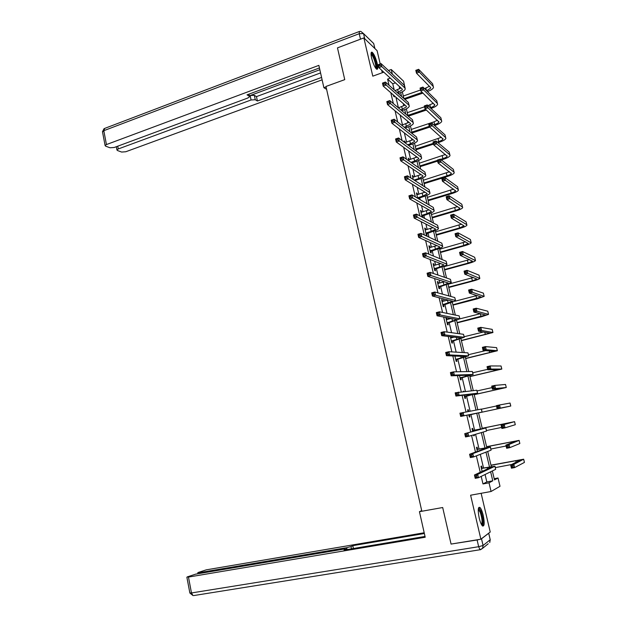 <?xml version="1.0" encoding="UTF-8"?>
<svg xmlns="http://www.w3.org/2000/svg" width="627" height="627" viewBox="0 0 627 627"><rect width="100%" height="100%" fill="white"/><g stroke="black" fill="none" stroke-linecap="round" stroke-linejoin="round"><path stroke-width="0.94" d="M483.221 515.347C482.202 511.232 481.097 508.583 479.89 507.4C477.97 506.875 477.743 510.417 479.208 518.027C480.227 522.158 481.34 524.807 482.539 525.99C484.475 526.484 484.702 522.934 483.221 515.347M377.172 63.272C375.651 57.551 373.966 53.859 372.117 52.213C370.878 51.814 370.722 53.797 371.646 58.154C373.175 63.907 374.86 67.598 376.694 69.236C377.948 69.628 378.105 67.638 377.172 63.272M494.186 478.714L498.034 477.993L500.009 486.293L491.074 491.497L489.021 482.821L492.767 480.815L490.627 471.786M380.213 63.946L377.086 50.654L363.864 37.91L337.475 47.864L344.748 79.637L325.954 86.463L421.838 511.256L442.693 507.525L451.064 544.079L480.878 539.189L490.228 532.017L481.128 493.3M382.282 72.74L381.694 70.248M392.345 74.143L391.248 69.511L403.569 81.181L405.175 88.399M394.187 89.857L392.753 83.791L387.588 79.104L389.038 85.264M390.793 92.71L393.356 103.604M395.057 110.822L397.706 122.038M399.352 129.037L402.072 140.589M403.67 147.353L406.468 159.242M408.012 165.779L410.889 178.005M412.378 184.307L415.34 196.87M416.767 202.936L419.808 215.853M421.179 221.684L424.307 234.945M425.623 240.533L428.837 254.154M430.091 259.492L433.382 273.466M434.582 278.56L437.967 292.903M439.104 297.747L442.568 312.45M443.65 317.035L447.2 332.114M448.227 336.44L451.863 351.888M452.827 355.964L456.55 371.787M457.451 375.597L461.268 391.804M462.107 395.347L466.018 411.947M466.786 415.215L470.736 431.995M471.559 435.459L475.47 452.083M476.363 455.868L480.235 472.288M481.199 476.387L482.978 483.942L486.826 481.92L485.071 474.498M483.519 467.922L480.306 454.332M479.052 449.01L475.572 434.284M474.608 430.208L470.893 414.494M470.109 411.179L466.496 395.888M465.43 391.381L462.123 377.376M460.782 371.709L457.773 358.965M456.158 352.147L453.446 340.665M452.702 337.491L452.576 336.958M451.565 332.702L449.144 322.458M448.391 319.245L448.062 317.881M446.996 313.367L444.872 304.346M444.104 301.101L443.579 298.907M442.458 294.141L440.616 286.343M439.841 283.051L439.127 280.042M437.944 275.034L436.384 268.427M435.593 265.103L434.691 261.287M433.453 256.035L432.175 250.62M431.376 247.257L430.287 242.641M428.993 237.147L427.99 232.899M427.183 229.498L425.905 224.098M424.55 218.361L423.821 215.28M423.013 211.84L421.548 205.656M420.137 199.692L419.682 197.756M418.86 194.276L417.221 187.324M415.756 181.125L415.568 180.317M414.737 176.806L412.911 169.094M410.63 159.43L408.632 150.966M406.547 142.149L404.368 132.932M402.487 124.961L400.136 115.007M398.443 107.86L395.919 97.177M393.294 94.889L393.591 96.15L394.446 96.895L394.148 95.633M397.534 112.86L398.372 113.558M400.998 124.663L400.159 123.997M405.23 142.588L404.141 140.863L404.501 142.4M409.306 159.861L408.208 158.122L408.867 160.912M413.405 177.229L413.115 176.007L412.307 175.474L413.264 179.526M417.527 194.683L417.221 193.406L416.422 192.92L417.676 198.25M418.475 198.712L418.381 198.304M421.673 212.239L421.352 210.899L420.56 210.46L422.12 217.075M422.911 217.498L422.512 215.821M425.835 229.89L425.506 228.487L424.722 228.095L426.329 234.906L427.105 235.274L426.673 233.432M430.028 247.634L429.675 246.168L428.907 245.823L430.522 252.673L431.29 252.994L430.851 251.145M434.237 265.48L433.876 263.943L433.108 263.653L434.738 270.535L435.499 270.809L435.06 268.952M438.469 283.42L438.093 281.821L437.34 281.578L438.971 288.498L439.723 288.718L439.284 286.852M442.733 301.454L442.333 299.792L441.596 299.604L443.234 306.556L443.971 306.728L443.532 304.847M447.012 319.598L446.604 317.865L445.868 317.724L447.521 324.715L448.25 324.841L447.803 322.952M450.343 336.691L451.824 342.977L452.545 343.047L452.098 341.151M451.315 337.828L451.064 336.777M454.912 356.05L456.158 361.34L456.871 361.356L456.417 359.443M459.505 375.526L460.516 379.805L461.213 379.766L460.759 377.846M463.988 391.53L463.298 391.601M464.129 395.112L464.897 398.364L465.587 398.278L465.132 396.342M468.69 411.445L468.283 409.721L467.601 409.846L468.008 411.571M468.777 414.815L469.302 417.033L469.976 416.892L469.521 414.949M473.158 430.349L472.695 428.398L472.021 428.578L472.703 431.447M473.51 434.887L473.73 435.804L474.396 435.608L474.177 434.691M477.594 449.144L477.131 447.184L476.465 447.412L477.398 451.362M482.053 468.04L481.583 466.065L480.94 466.355L482.132 471.402M491.074 491.497L470.611 495.212L480.878 539.189M482.978 483.942L489.021 482.821M387.588 79.104L390.3 78.14M363.864 37.91L372.791 76.157L383.81 72.183M388.458 70.514L391.248 69.511M492.344 470.948L494.476 479.906L498.034 477.993M402.315 91.808L403.898 98.502M406.359 108.839L408.059 116.011M410.419 125.956L412.237 133.614M414.51 143.175L416.446 151.311M418.617 160.473L420.67 169.11M422.747 177.872L424.918 187.003M426.901 195.365L429.189 204.998M431.078 212.953L433.484 223.094M435.279 230.626L437.811 241.285M439.496 248.41L442.153 259.586M443.744 266.279L446.526 277.98M448.015 284.25L450.915 296.485M452.302 302.324L455.335 315.091M456.621 320.491L459.779 333.807M460.955 338.76L464.246 352.625M465.32 357.131L468.745 371.552M469.701 375.604L473.26 390.582M474.114 394.179L477.805 409.729M478.55 412.864L482.296 428.625M483.111 432.074L486.779 447.498M487.72 451.456L491.286 466.48M489.444 466.794L485.964 452.138M484.945 447.843L481.332 432.599M480.478 428.993L476.739 413.248M475.987 410.066L472.319 394.595M471.41 390.77L467.914 376.043M466.856 371.592L463.541 357.594M462.334 352.515L459.191 339.246M457.835 333.548L454.865 321M453.36 314.683L450.554 302.857M448.916 295.936L446.275 284.807M444.496 277.283L442.019 266.859M440.099 258.747L437.787 249.005M435.726 240.306L433.57 231.245M431.376 221.974L429.385 213.588M428.547 210.069L428.429 209.567M427.05 203.744L425.216 196.024M424.377 192.465L424.189 191.666M422.747 185.608L421.078 178.554M420.223 174.949L419.965 173.859M418.475 167.581L416.955 161.178M416.093 157.534L415.764 156.154M414.22 149.649L412.856 143.896M411.978 140.205L411.586 138.543M409.987 131.819L408.78 126.709M407.895 122.978L407.432 121.035M405.787 114.09L404.721 109.607M403.827 105.838L403.302 103.612M401.601 96.456L400.684 92.6M399.783 88.791L399.187 86.283M392.753 83.791L395.433 82.842M486.826 481.92L492.767 480.815M404.337 141.694L404.971 141.483M408.396 158.905L409.031 158.702M412.48 176.203L413.115 176.007M416.579 193.602L417.221 193.406M420.709 211.087L421.352 210.899M424.855 228.675L425.506 228.487M429.025 246.348L429.675 246.168M433.226 264.124L433.876 263.943M437.442 281.993L438.093 281.821M441.674 299.965L442.333 299.792M445.938 318.03L446.604 317.865M463.228 391.295L463.902 391.146M467.609 409.862L468.283 409.721M473.714 435.749L474.396 435.608M397.44 92.749L402.362 89.724L402.134 88.987L378.849 67.638L378.152 64.691L381.098 63.625L404.243 85.272L404.987 88.109M395.065 90.633L401.006 87.952M379.915 64.362L378.739 64.785L379.014 65.968L380.189 65.537L379.915 64.362L381.098 63.625L381.788 66.572L404.893 88.023L405.222 89.112C404.681 90.547 402.667 91.903 399.18 93.18L398.278 93.494M380.189 65.537L381.788 66.572L378.849 67.638L379.014 65.968M378.739 64.785L378.152 64.691M422.974 93.086L404.862 99.356M403.31 96.009L420.529 90.022M424.526 88.634L429.393 86.299M404.054 98.635L422.206 92.341M426.705 90.79L430.686 88.093L430.506 87.435L416.485 73.171L415.803 70.334L418.671 69.307L432.606 83.767L433.288 86.502M417.59 70.02L416.438 70.436L416.704 71.572L417.856 71.157L417.59 70.02L418.671 69.307L419.361 72.144L433.257 86.479L433.516 87.459C432.983 88.869 430.961 90.233 427.457 91.534M417.856 71.157L419.361 72.144L416.485 73.171L416.704 71.572M416.438 70.436L415.803 70.334M371.043 53.648C372.007 53.436 373.269 55.356 374.821 59.4C376.553 64.652 376.913 67.677 375.91 68.5M375.51 67.951C376.043 66.587 375.604 63.844 374.209 59.714C373.12 56.814 372.125 55.043 371.215 54.408L371.051 54.345M376.694 69.236C377.227 67.395 376.662 64.032 375.001 59.165C373.653 55.56 372.414 53.366 371.286 52.574L371.231 52.543M478.37 508.669C479.052 508.348 479.874 509.383 480.838 511.781C483.103 519.148 483.433 523.592 481.81 525.105M481.473 524.533C482.539 522.283 482.124 518.192 480.211 512.251L478.283 509.32M482.665 526.084C483.746 522.91 483.166 517.894 480.917 511.036L478.762 507.486M326.056 86.918L323.893 87.702L326.604 89.34M323.893 87.702L318.861 65.373L106.441 144.571L105.101 145.542L105.634 146.162L110.015 147.776L114.263 147.47L247.783 98.039L249.554 96.73L248.825 94.183M319.441 67.943L247.038 94.849L249.248 96.158M117.735 146.185L118.26 148.96L116.928 149.916L117.421 150.504L121.638 152.055L125.784 151.75L322.121 79.825M255.275 99.74L251.074 99.975L250.126 95.555L254.335 95.328L255.275 99.74L257.407 101.002L321.58 77.427M118.26 148.96L251.074 99.975M250.126 95.555L319.841 69.707M254.335 95.328L256.459 96.613L320.562 72.928M256.459 96.613L257.407 101.002M421.697 510.637L419.439 511.663L425.2 537.237L188.468 577.067L191.478 592.946L478.675 546.705L477.108 539.98L451.511 544.001M421.83 511.24L419.439 511.663M347.084 549.581L346.684 547.692L199.339 572.647L199.504 573.493M346.684 547.692L351.002 546.572L351.488 548.837M424.361 533.514L352.789 545.662L351.002 546.572M424.189 532.77L206.244 569.849L198.101 572.498L199.339 572.647M488.668 533.287L481.505 538.789L483.072 545.49L490.189 539.769L488.739 533.154M346.041 549.754L346.065 548.915L343.909 549.087L195.663 574.144L187.254 576.895L188.468 577.067M345.916 549.15L344.051 550.091L425.02 536.446M477.108 539.98L480.18 539.306M353.401 548.515L352.789 545.662M400.912 109.976L406.429 106.849L406.218 106.151L383.168 86.064L382.478 83.101L385.425 82.051L408.326 102.444L409.07 105.289M398.419 107.875L404.995 105.085M384.249 82.811L383.066 83.234L383.348 84.418L384.531 84.002L384.249 82.811L385.425 82.051L386.122 85.013L408.984 105.203L409.298 106.237C408.741 107.609 406.711 108.926 403.208 110.18L401.742 110.681M384.531 84.002L386.122 85.013L383.168 86.064L383.348 84.418M383.066 83.234L382.478 83.101M404.329 127.312L410.52 124.068L410.317 123.409L387.517 104.599L386.82 101.621L389.79 100.586L412.433 119.702L413.185 122.555M401.703 125.228L408.984 122.312M388.615 101.378L387.423 101.793L387.705 102.985L388.897 102.569L388.615 101.378L389.79 100.586L390.488 103.565L413.099 122.477L413.397 123.456C412.817 124.765 410.771 126.035 407.252 127.265L405.152 127.971M388.897 102.569L390.488 103.565L387.517 104.599L387.705 102.985M387.423 101.793L386.82 101.621M430.263 107.773L430.6 107.656C433.006 106.802 434.393 105.916 434.777 104.991L420.748 90.931L420.066 88.078L422.951 87.075L423.64 89.927L437.372 103.431L437.615 104.364C437.043 105.744 434.95 107.076 431.345 108.361L431.015 108.471M426.399 110.038L408.263 116.183M407.268 112.68L424.565 106.794M427.99 105.626L433.406 103.204M407.903 115.36L425.639 109.341M421.869 87.811L420.709 88.219L420.983 89.355L422.143 88.956L421.869 87.811L422.951 87.075L436.713 100.704L437.395 103.455M422.143 88.956L423.64 89.927L420.748 90.931L420.983 89.355M420.709 88.219L420.066 88.078M433.782 124.859L434.676 124.561C437.09 123.723 438.5 122.861 438.884 121.983L425.043 108.792L424.354 105.924L427.253 104.936L427.951 107.805L441.502 120.47L441.737 121.356C441.149 122.673 439.041 123.958 435.412 125.22L434.519 125.518M429.754 127.101L412.088 132.963M411.249 129.436L434.025 121.85L437.427 120.196M411.884 132.132L429.268 126.356M426.172 105.704L425.012 106.096L425.286 107.248L426.454 106.849L426.172 105.704L427.253 104.936L440.844 117.735L441.533 120.494M426.454 106.849L427.951 107.805L425.043 108.792L425.286 107.248M425.012 106.096L424.354 105.924M407.668 144.759L410.513 143.834L414.635 141.381L414.439 140.761L391.891 123.237L391.193 120.243L394.171 119.232L416.563 137.054L417.316 139.915M404.87 142.674L412.981 139.633M393.004 120.047L391.804 120.455L392.087 121.654L393.286 121.246L393.004 120.047L394.171 119.232L394.877 122.226L417.229 139.845L417.519 140.769C416.924 142.015 414.862 143.238 411.32 144.445L408.49 145.378M393.286 121.246L394.877 122.226L391.891 123.237L392.087 121.654M391.804 120.455L391.193 120.243M410.912 162.33L414.612 161.147L418.765 158.788L418.577 158.208L396.295 141.984L395.59 138.975L398.584 137.979L420.717 154.501L421.469 157.377M408.639 159.924L416.986 157.048M397.416 138.826L396.217 139.225L396.499 140.432L397.698 140.033L397.416 138.826L398.584 137.979L399.289 140.997L421.383 157.306L421.657 158.176C421.046 159.352 418.969 160.536 415.419 161.719L411.727 162.895M397.698 140.033L399.289 140.997L396.295 141.984L396.499 140.432M396.217 139.225L395.59 138.975M414.039 180.027L418.734 178.562L422.927 176.289L422.747 175.748L400.724 160.841L400.01 157.816L403.02 156.844L424.894 172.041L425.647 174.925M412.731 177.284L420.991 174.557M401.852 157.714L400.645 158.106L400.927 159.321L402.134 158.929L401.852 157.714L403.02 156.844L403.733 159.877L425.568 174.862L425.827 175.67C425.192 176.783 423.1 177.919 419.526 179.079L414.847 180.545M402.134 158.929L403.733 159.877L400.724 160.841L400.927 159.321M400.645 158.106L400.01 157.816M437.238 142.055L438.775 141.561C441.204 140.73 442.623 139.899 443.023 139.069L429.362 126.756L428.672 123.872L431.58 122.9L432.277 125.792L445.656 137.603L445.883 138.434C445.272 139.688 443.148 140.934 439.503 142.172L437.967 142.674M433.531 144.108L416.077 149.775M415.246 146.279L441.463 137.289M415.889 148.991L433.343 143.324M430.506 123.691L429.338 124.083L429.613 125.235L430.78 124.851L430.506 123.691L431.58 122.9L444.99 134.852L445.687 137.626M430.78 124.851L432.277 125.792L429.362 126.756L429.613 125.235M429.338 124.083L428.672 123.872M440.609 159.368L442.897 158.639C445.335 157.832 446.761 157.032 447.176 156.241L433.704 144.821L433.006 141.921L435.937 140.965L436.635 143.873L449.833 154.83L450.045 155.614C449.418 156.797 447.278 157.996 443.618 159.211L441.337 159.932M437.622 161.115L420.09 166.672M419.267 163.216L445.507 154.469M419.918 165.936L437.442 160.371M434.856 141.78L433.688 142.164L433.962 143.324L435.138 142.948L434.856 141.78L435.937 140.965L449.167 152.063L449.865 154.853M435.138 142.948L436.635 143.873L433.704 144.821L433.962 143.324M433.688 142.164L433.006 141.921M423.962 182.974L447.043 175.819C449.496 175.027 450.931 174.259 451.362 173.507L438.069 162.989L437.372 160.065L440.311 159.133L441.016 162.056L454.034 172.143L454.23 172.872C453.587 174 451.424 175.152 447.749 176.344L424.126 183.664M423.311 180.239L449.551 171.743M439.237 159.979L438.061 160.347L438.336 161.523L439.519 161.147L439.237 159.979L440.311 159.133L453.36 169.368L454.058 172.166M439.519 161.147L441.016 162.056L438.069 162.989L438.336 161.523M438.061 160.347L437.372 160.065M417.582 197.834L422.88 196.063L427.105 193.884L426.932 193.382L405.175 179.816L404.454 176.767L407.479 175.819L429.087 189.683L429.848 192.575M416.853 194.738L424.996 192.168M406.32 176.712L405.105 177.096L405.395 178.319L406.602 177.935L406.32 176.712L407.479 175.819L408.201 178.867L429.769 192.513L430.012 193.265C429.362 194.315 427.246 195.405 423.664 196.541L418.123 198.508M406.602 177.935L408.201 178.867L405.175 179.816L405.395 178.319M417.896 197.583L418.695 198.054M405.105 177.096L404.454 176.767M428.029 200.099L451.213 193.085C453.674 192.309 455.124 191.572 455.563 190.867L442.466 181.25L441.761 178.319L444.715 177.402L445.421 180.341L458.259 189.558L458.439 190.232C457.781 191.29 455.602 192.403 451.91 193.563L428.178 200.742M427.379 197.348L453.587 189.111M443.642 178.272L442.458 178.64L442.74 179.816L443.924 179.447L443.642 178.272L444.715 177.402L457.577 186.76L458.282 189.573M443.924 179.447L445.421 180.341L442.466 181.25L442.74 179.816M442.458 178.64L441.761 178.319M421.728 215.398L427.05 213.666L431.305 211.573L431.149 211.111L409.65 198.892L408.929 195.828L411.97 194.895L433.312 207.412L434.072 210.319M420.991 212.294L428.978 209.88M410.81 195.828L409.588 196.204L409.878 197.427L411.093 197.058L410.81 195.828L411.97 194.895L412.691 197.967L433.994 210.264L434.221 210.954C433.555 211.934 431.423 212.984 427.826 214.089L421.932 216.276M411.093 197.058L412.691 197.967L409.65 198.892L409.878 197.427M422.042 215.147L422.833 215.57M409.588 196.204L408.929 195.828M432.121 217.318L455.398 210.445C457.867 209.684 459.332 208.979 459.787 208.321L446.879 199.621L446.173 196.674L449.136 195.781L449.849 198.728L462.507 207.059L462.671 207.686C461.989 208.673 459.795 209.739 456.088 210.876L432.254 217.906M431.462 214.552L457.624 206.581M448.07 196.674L446.879 197.035L447.161 198.21L448.352 197.858L448.07 196.674L449.136 195.781L461.825 204.253L462.53 207.075M448.352 197.858L449.849 198.728L446.879 199.621L447.161 198.21M446.879 197.035L446.173 196.674M425.89 233.064L431.235 231.355L435.53 229.364L435.381 228.941L414.157 218.086L413.428 215.006L416.485 214.097L437.56 225.242L438.32 228.157M425.153 229.937L432.943 227.695M415.325 215.053L414.102 215.422L414.392 216.652L415.615 216.291L415.325 215.053L416.485 214.097L417.206 217.185L438.242 228.11L438.453 228.745C437.771 229.654 435.624 230.65 432.003 231.739L426.086 233.887M415.615 216.291L417.206 217.185L414.157 218.086L414.392 216.652M426.211 232.813L426.995 233.189M414.102 215.422L413.428 215.006M436.227 234.631L459.607 227.891L464.027 225.861L451.322 218.102L450.609 215.132L453.587 214.254L454.301 217.224L466.77 224.662L466.927 225.234C466.229 226.151 464.011 227.17 460.289 228.275L436.353 235.164M435.569 231.849L461.637 224.145M452.522 215.179L451.33 215.531L451.612 216.715L452.812 216.37L452.522 215.179L453.587 214.254L466.088 221.833L466.794 224.678M452.812 216.37L454.301 217.224L451.322 218.102L451.612 216.715M451.33 215.531L450.609 215.132M430.083 250.816L435.452 249.146L439.778 247.25L439.645 246.866L418.687 237.398L417.958 234.294L421.023 233.409L441.823 243.174L442.584 246.097M429.338 247.681L436.862 245.612M419.871 234.396L418.64 234.749L418.93 235.995L420.161 235.634L419.871 234.396L421.023 233.409L421.752 236.512L442.505 246.058L442.717 246.623C442.011 247.469 439.841 248.425 436.212 249.475L430.263 251.592M420.161 235.634L421.752 236.512L418.687 237.398L418.93 235.995M430.404 250.573L431.172 250.902M418.64 234.749L417.958 234.294M440.358 252.03L463.847 245.439L468.298 243.503L455.79 236.677L455.069 233.699L458.063 232.836L458.784 235.823L471.206 242.868C470.485 243.723 468.251 244.695 464.513 245.776L440.475 252.516M439.699 249.232L465.618 241.81M456.997 233.785L455.798 234.13L456.088 235.329L457.287 234.984L456.997 233.785L458.063 232.836L470.375 239.514L471.089 242.367M457.287 234.984L458.784 235.823L455.79 236.677L456.088 235.329M455.798 234.13L455.069 233.699M434.299 268.669L439.684 267.039L443.924 264.892L423.241 256.819L422.512 253.7L425.592 252.83L446.111 261.2L446.879 264.132M433.547 265.511L440.718 263.638M424.44 253.849L423.209 254.194L423.499 255.448L424.738 255.095L424.44 253.849L425.592 252.83L426.329 255.957L446.8 264.1L446.996 264.61C446.275 265.386 444.088 266.287 440.436 267.321L434.464 269.398M424.738 255.095L426.329 255.957L423.241 256.819L423.499 255.448M434.621 268.427L435.381 268.709M423.209 254.194L422.512 253.7M444.512 269.524L468.103 263.081L472.593 261.24L460.281 255.369L459.56 252.367L462.569 251.529L463.29 254.531L475.509 260.605C474.772 261.388 472.515 262.313 468.761 263.371L444.614 269.963M443.845 266.718L469.545 259.586M461.503 252.501L460.296 252.838L460.586 254.045L461.793 253.708L461.503 252.501L462.569 251.529L474.686 257.289L475.399 260.158M461.793 253.708L463.29 254.531L460.281 255.369L460.586 254.045M460.296 252.838L459.56 252.367M438.532 286.625L443.947 285.026L448.227 283.012L427.833 276.358L427.097 273.215L430.193 272.369L450.429 279.328L451.197 282.268M437.779 283.451L444.472 281.789M429.04 273.419L427.802 273.756L428.092 275.018L429.338 274.673L429.04 273.419L430.193 272.369L430.929 275.512L451.119 282.236L451.299 282.691L438.688 287.291M429.338 274.673L430.929 275.512L427.833 276.358L428.092 275.018M438.853 286.382L439.605 286.61M427.802 273.756L427.097 273.215M448.689 287.111L472.382 280.818L476.912 279.07L464.795 274.164L464.074 271.138L467.091 270.323L467.82 273.348L479.835 278.435C479.075 279.156 476.802 280.026 473.024 281.053L448.783 287.495M448.023 284.29L473.385 277.471M466.033 271.326L464.826 271.656L465.116 272.863L466.323 272.541L466.033 271.326L467.091 270.323L479.02 275.159L479.733 278.043L479.02 275.159M466.323 272.541L467.82 273.348L464.795 274.164L465.116 272.863M464.826 271.656L464.074 271.138M442.787 304.675L452.561 301.242L432.442 296.015L431.705 292.856L434.809 292.025L454.763 297.551L455.539 300.505M442.035 301.485L448.046 300.067M433.665 293.107L432.418 293.436L432.716 294.698L433.962 294.369L433.665 293.107L434.809 292.025L435.553 295.192L455.461 300.482L455.625 300.866L442.936 305.294M433.962 294.369L435.553 295.192L432.442 296.015L432.716 294.698M443.117 304.432L443.853 304.612M432.418 293.436L431.705 292.856M452.89 304.793L481.246 297.002L469.341 293.06L468.612 290.027L471.645 289.227L472.382 292.268L484.177 296.367L477.319 298.836L452.968 305.122M455.171 301.187L477.084 295.489M470.595 290.262L469.372 290.583L469.67 291.798L470.885 291.477L470.595 290.262L471.645 289.227L483.378 293.13L484.099 296.022L483.378 293.13M470.885 291.477L472.382 292.268L469.341 293.06L469.67 291.798M469.372 290.583L468.612 290.027M447.075 322.827L456.911 319.566L437.082 315.781L436.337 312.607L439.464 311.807L459.129 315.883L459.904 318.845L480.525 313.641M446.314 319.613L451.33 318.5M438.32 312.912L437.066 313.234L437.364 314.503L438.618 314.182L438.32 312.912L439.464 311.807L440.209 314.981L459.826 318.829L447.208 323.391M438.618 314.182L440.209 314.981L437.082 315.781L437.364 314.503M447.396 322.584L448.125 322.709M437.066 313.234L436.337 312.607M457.114 322.568L485.611 315.028L473.91 312.074L473.173 309.017L476.23 308.241L476.967 311.298L488.551 314.393L481.638 316.713L457.177 322.85M475.172 309.307L473.949 309.613L474.247 310.835L475.47 310.53L475.172 309.307L476.23 308.241L487.759 311.196L488.48 314.103L487.759 311.196M475.47 310.53L476.967 311.298L473.91 312.074L474.247 310.835M473.949 309.613L473.173 309.017M451.377 341.072L461.284 337.992L441.753 335.672L441 332.482L444.143 331.699L463.518 334.309L464.293 337.287M451.079 337.89L454.128 337.138M442.999 332.835L441.745 333.149L442.043 334.426L443.305 334.12L442.999 332.835L444.143 331.699L444.896 334.896L464.223 337.271L451.495 341.582M443.305 334.12L444.896 334.896L441.753 335.672L442.043 334.426M451.706 340.837L452.428 340.908M441.745 333.149L441 332.482M461.354 340.445L490 333.156L478.503 331.197L477.766 328.125L480.831 327.365L481.575 330.445L492.947 332.522L461.409 340.673M464.16 336.723L483.519 331.981M479.788 328.454L478.558 328.76L478.856 329.99L480.078 329.684L479.788 328.454L480.831 327.365L492.164 329.363L492.893 332.286M480.078 329.684L481.575 330.445L478.503 331.197L478.856 329.99M478.558 328.76L477.766 328.125M455.711 359.428L465.689 356.52L446.448 355.681L445.695 352.468L448.846 351.716L467.93 352.844L468.706 355.83M454.943 356.175L455.947 356.097M447.709 352.883L446.448 353.189L446.745 354.474L448.015 354.169L447.709 352.883L448.846 351.716L449.606 354.929L468.635 355.822L455.813 359.874M454.92 356.097L455.547 356.191M448.015 354.169L449.606 354.929L446.448 355.681L446.745 354.474M456.041 359.193L456.746 359.208M446.448 353.189L445.695 352.468M465.626 358.417L494.413 351.379L483.127 350.422L482.39 347.334L485.47 346.598L486.215 349.694L497.368 350.744L465.665 358.581M468.44 354.694L485.651 350.611M484.42 347.719L483.19 348.016L483.488 349.255L484.718 348.957L484.42 347.719L485.47 346.598L496.592 347.632L497.329 350.571M484.718 348.957L486.215 349.694L483.127 350.422L483.488 349.255M483.19 348.016L482.39 347.334M460.061 377.877L470.117 375.158L451.174 375.816L450.413 372.579L453.587 371.85L472.358 371.482L473.142 374.476M452.451 373.049L451.181 373.339L451.479 374.64L452.757 374.343L452.451 373.049L453.587 371.85L454.348 375.087L473.071 374.476L460.155 378.277M452.757 374.343L454.348 375.087L451.174 375.816L451.479 374.64M460.39 377.642L461.088 377.611M451.181 373.339L450.413 372.579M469.913 376.482L498.849 369.703L487.782 369.773L487.03 366.662L490.126 365.949L490.878 369.06L501.812 369.076L469.944 376.6M472.742 372.767L487.673 369.342M489.084 367.093L487.845 367.383L488.143 368.629L489.381 368.339L489.084 367.093L490.126 365.949L501.044 365.996L501.78 368.95M489.381 368.339L490.878 369.06L487.782 369.773L488.143 368.629M487.845 367.383L487.03 366.662M464.442 396.429L474.568 393.889L455.923 396.068L455.163 392.815L476.826 390.221L477.609 393.231M457.216 393.341L455.939 393.623L456.244 394.924L457.522 394.642L457.216 393.341L458.353 392.102L459.113 395.363L477.539 393.239L464.521 396.773M457.522 394.642L459.113 395.363L455.923 396.068L456.244 394.924M464.772 396.201L465.461 396.115M455.939 393.623L455.163 392.815M474.224 394.642L503.309 388.137L492.454 389.226L491.701 386.099L494.813 385.409L495.565 388.536L506.279 387.502L474.239 394.704M477.061 390.942L492.07 387.611M493.778 386.585L492.532 386.859L492.83 388.113L494.076 387.839L493.778 386.585L494.813 385.409L505.527 384.469L506.263 387.431L505.527 384.469M494.076 387.839L495.565 388.536L492.454 389.226L492.83 388.113M492.532 386.859L491.701 386.099M468.839 415.09L479.091 412.731L460.704 416.446L459.936 413.177L481.379 409.07L482.1 412.088L469.85 414.721L468.91 415.372M462.013 413.749L460.727 414.024L461.041 415.34L462.318 415.066L462.013 413.749L463.141 412.488L463.909 415.764L482.1 412.096M462.318 415.066L463.909 415.764L460.704 416.446L461.041 415.34M469.176 414.855L469.85 414.721M460.727 414.024L459.936 413.177M503.567 407.581L478.566 412.919L507.792 406.664L497.164 408.796L496.404 405.653L499.531 404.979L510.057 403.051L510.778 406.03L503.567 407.581M481.411 409.212L496.482 405.982M498.496 406.186L497.242 406.453L497.54 407.715L498.794 407.448L498.496 406.186L499.531 404.979L500.283 408.13L510.754 406.022L510.025 403.036M498.794 407.448L500.283 408.13L497.164 408.796L497.54 407.715M497.242 406.453L496.404 405.653M472.891 430.608L482.821 428.641L464.748 433.657L485.878 427.959L472.484 430.53M472.405 430.208L473.557 430.42M466.841 434.292L467.961 432.991L468.737 436.29L465.516 436.948L464.748 433.657L465.861 435.875L467.146 435.608L466.841 434.292L465.547 434.558M467.146 435.608L468.737 436.29L486.544 431.07L485.886 428.006M465.516 436.948L465.861 435.875M503.238 425.905L501.984 426.164L502.282 427.434L503.544 427.175L503.238 425.905L504.273 424.667L505.033 427.833L501.89 428.476L501.13 425.318L514.571 421.665L482.218 428.28M482.226 428.327L511.577 422.3L501.13 425.318L501.984 426.164M486.489 430.537L501.639 427.418M503.544 427.175L505.033 427.833L515.284 424.714L514.579 421.712L515.284 424.714M501.89 428.476L502.282 427.434M477.343 449.457L487.344 447.686L469.584 454.262L472.821 453.619L490.353 447.082L476.935 449.379M476.841 448.995L478.001 449.222M471.692 454.951L472.821 453.619L473.597 456.942L470.36 457.577L469.584 454.262L470.712 456.534L472.006 456.284L471.692 454.951L470.399 455.21M472.006 456.284L473.597 456.942L491.082 450.147L490.424 447.059M470.36 457.577L470.712 456.534M508.011 445.742L506.749 445.993L507.055 447.263L508.317 447.012L508.011 445.742L509.038 444.472L509.806 447.654L506.655 448.281L505.887 445.099L509.038 444.472L519.109 440.389L486.583 446.675M486.607 446.769L516.107 441.016L505.887 445.099L506.749 445.993M490.894 449.026L506.107 446.009M508.317 447.012L509.806 447.654L519.846 443.516L519.132 440.483M506.655 448.281L507.055 447.263M481.818 468.416L491.889 466.833L474.451 474.992L477.696 474.38L494.922 466.253L481.403 468.33M481.301 467.891L482.461 468.118M476.583 475.744L477.696 474.38L478.487 477.719L475.227 478.33L474.451 474.992L475.587 477.327L476.896 477.084L476.583 475.744L475.274 475.987M476.896 477.084L478.487 477.719L495.651 469.333L494.985 466.222M475.227 478.33L475.587 477.327M512.815 465.689L511.546 465.932L511.851 467.217L513.121 466.974L512.815 465.689L513.842 464.395L514.61 467.593L511.436 468.197L510.668 464.999L513.842 464.395L523.67 459.207L490.972 465.163M491.012 465.32L520.661 459.842L510.668 464.999L511.546 465.932M495.314 467.617L511.656 464.497M513.121 466.974L514.61 467.593L524.431 462.412L523.71 459.372M511.436 468.197L511.851 467.217M397.69 89.708L398.333 92.428M404.243 85.272L404.893 88.023M425.89 88.156L426.47 90.562M432.606 83.767L433.257 86.479M374.86 48.506L373.684 43.498L363.527 33.592L364.726 38.741M360.494 39.18L359.224 33.709L103.808 130.682L106.441 144.571M102.538 131.999L103.808 130.682L104.717 128.394L359.075 31.601M359.224 33.709L363.527 33.592L360.807 31.389L359.42 31.468L359.224 33.709M371.529 41.398L373.684 43.498L374.922 48.561M480.478 549.675L193.712 595.572M186.87 577.201L189.871 593.04L193.022 595.579L191.478 592.946L189.848 592.938M488.707 533.248L490.196 539.588L489.742 542.52L490.236 539.729M488.229 543.75L482.602 548.335L483.072 545.49L478.675 546.705L479.945 549.746L482.602 548.335L480.337 549.801M401.727 106.739L402.369 109.474M408.326 102.444L408.984 105.203M405.779 123.856L406.429 126.607M412.433 119.702L413.099 122.477M429.95 104.96L430.6 107.656M436.713 100.704L437.372 103.431M434.025 121.85L434.676 124.561M440.844 117.735L441.502 120.47M409.854 141.067L410.513 143.834M416.563 137.054L417.229 139.845M413.953 158.365L414.612 161.147M420.717 154.501L421.383 157.306M418.068 175.764L418.734 178.562M424.894 172.041L425.568 174.862M438.116 138.826L438.775 141.561M444.99 134.852L445.656 137.603M442.239 155.896L442.897 158.639M449.167 152.063L449.833 154.83M446.377 173.06L447.043 175.819M453.36 169.368L454.034 172.143M422.214 193.249L422.88 196.063M429.087 189.683L429.769 192.513M450.539 190.31L451.213 193.085M457.577 186.76L458.259 189.558M426.376 210.837L427.05 213.666M433.312 207.412L433.994 210.264M454.724 207.655L455.398 210.445M461.825 204.253L462.507 207.059M430.561 228.518L431.235 231.355M437.56 225.242L438.242 228.11M458.933 225.093L459.607 227.891M466.088 221.833L466.77 224.662M434.777 246.293L435.452 249.146M441.823 243.174L442.505 246.058M463.165 242.625L463.847 245.439M470.375 239.514L471.065 242.351M439.01 264.163L439.684 267.039M446.111 261.2L446.8 264.1M467.413 260.244L468.103 263.081M474.686 257.289L475.376 260.142M443.265 282.134L443.947 285.026M450.429 279.328L451.119 282.236M471.692 277.965L472.382 280.818M447.545 300.2L448.227 303.107M454.763 297.551L455.461 300.482M475.987 295.779L476.685 298.648M451.902 318.61L452.537 321.29M459.129 315.883L459.826 318.829M480.313 313.696L481.011 316.572M456.354 337.404L456.864 339.575M463.518 334.309L464.223 337.271M484.773 332.185L485.361 334.599M492.164 329.363L492.869 332.286M460.829 356.308L461.221 357.962M467.93 352.844L468.635 355.822M489.287 350.885L489.734 352.727M496.592 347.632L497.305 350.564M465.336 375.322L465.602 376.451M472.358 371.482L473.071 374.476M493.825 369.687L494.131 370.949M501.044 365.996L501.765 368.95M469.858 394.446L469.999 395.041M476.826 390.221L477.539 393.239M498.387 388.607L498.551 389.273M481.309 409.07L482.03 412.096M478.166 429.519L478.26 429.91M485.823 428.022L486.544 431.07M506.749 423.249L506.851 423.68M482.641 448.399L482.861 449.34M490.353 447.082L491.082 450.147M511.24 441.855L511.491 442.905M519.109 440.491L519.846 443.516M487.14 467.397L487.492 468.886M494.922 466.253L495.651 469.333M515.755 460.571L516.154 462.232M523.694 459.379L524.431 462.412M402.205 89.05L402.362 89.724M430.53 87.459L430.686 88.093M105.101 145.542L102.475 131.686L104.106 128.598M248.997 94.121L249.475 96.354M116.928 149.916L116.316 146.71M346.088 549.033L346.237 549.722M197.748 572.78L197.936 573.76M406.28 106.214L406.429 106.849M410.379 123.464L410.52 124.068M434.629 104.388L434.777 104.991M438.751 121.419L438.884 121.983M414.494 140.816L414.635 141.381M418.64 158.255L418.765 158.788M422.81 175.787L422.927 176.289M442.889 138.528L443.023 139.069M447.059 155.739L447.176 156.241M451.244 173.036L451.362 173.507M426.995 193.422L427.105 193.884M455.453 190.428L455.563 190.867M431.204 211.15L431.305 211.573M459.685 207.913L459.787 208.321M435.444 228.973L435.53 229.364"/></g></svg>
